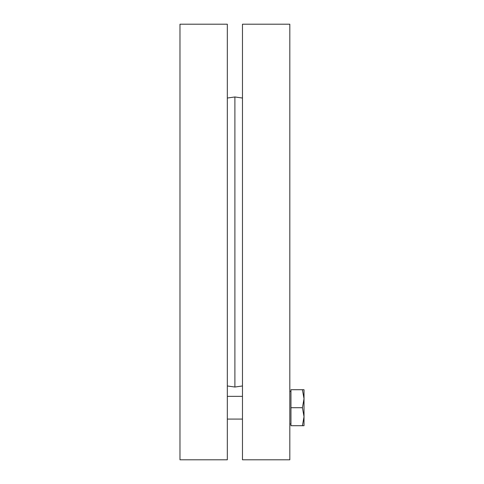 <?xml version="1.0" encoding="UTF-8"?>
<svg xmlns="http://www.w3.org/2000/svg" width="484" height="484" viewBox="0 0 484 484"><rect width="100%" height="100%" fill="white"/><g stroke="black" fill="none" stroke-linecap="round" stroke-linejoin="round"><path stroke-width="0.73" d="M227.323 242L227.323 24.2L179.975 24.2L179.975 459.8L227.323 459.8L227.323 242M242.472 385.966L234.897 387.031L234.897 96.969L242.472 98.034M242.472 242L242.472 459.8L289.819 459.8L289.819 24.2L242.472 24.2L242.472 242M302.421 425.708L304.025 416.712L304.025 425.708L290.957 425.708L290.957 389.723L304.025 389.723L304.025 416.712L302.421 407.716L304.025 398.719L302.421 389.723M290.957 407.716L302.421 407.716M227.323 385.966L234.897 387.031M227.323 98.034L234.897 96.969M242.472 396.354L227.323 396.354M242.472 419.084L227.323 419.084M290.957 391.429L289.819 391.429M290.957 424.002L289.819 424.002"/></g></svg>

